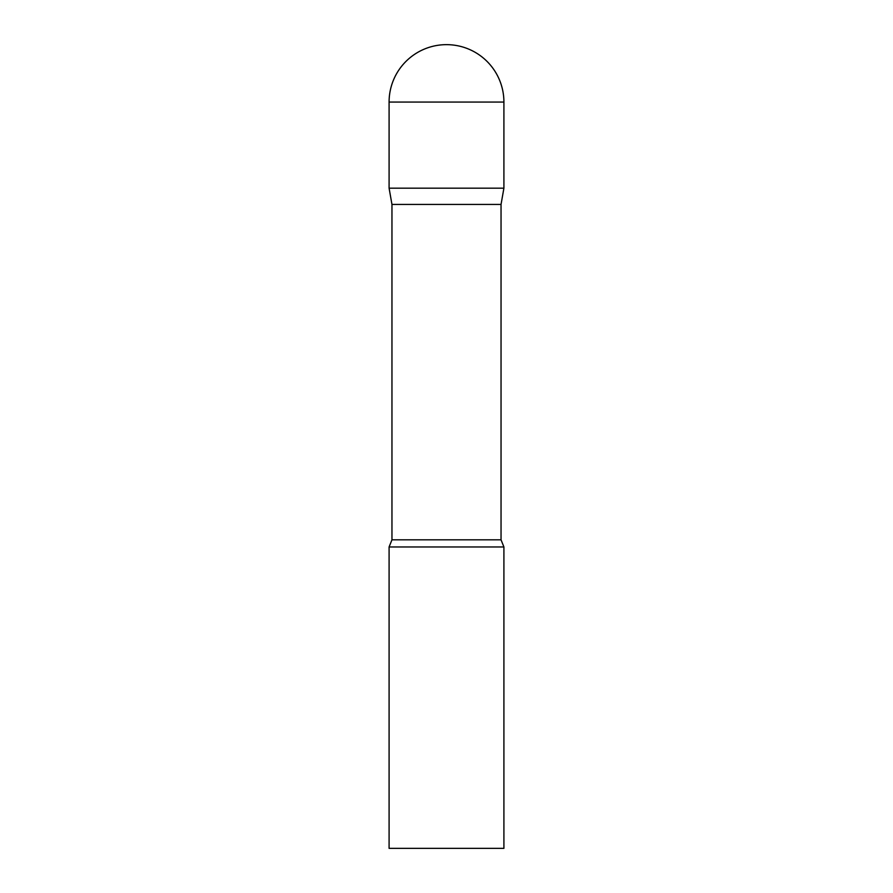 <?xml version="1.0" encoding="UTF-8"?>
<svg xmlns="http://www.w3.org/2000/svg" width="893" height="893" viewBox="0 0 893 893"><rect width="100%" height="100%" fill="white"/><g stroke="black" fill="none" stroke-linecap="round" stroke-linejoin="round"><path stroke-width="1.34" d="M501.04 204.441L501.04 539.818L391.96 539.818L391.96 204.441L501.04 204.441L503.909 188.166L389.091 188.166L503.909 188.166L503.909 102.059A57.409 57.409 0 0 0 446.5 44.65A57.409 57.409 0 0 0 389.091 102.059L503.909 102.059M391.96 204.441L389.091 188.166L389.091 102.059M446.5 546.962L389.091 546.962L389.091 848.35L503.909 848.35L503.909 546.962L446.5 546.962M391.96 539.818L389.091 546.962M501.04 539.818L503.909 546.962"/></g></svg>
